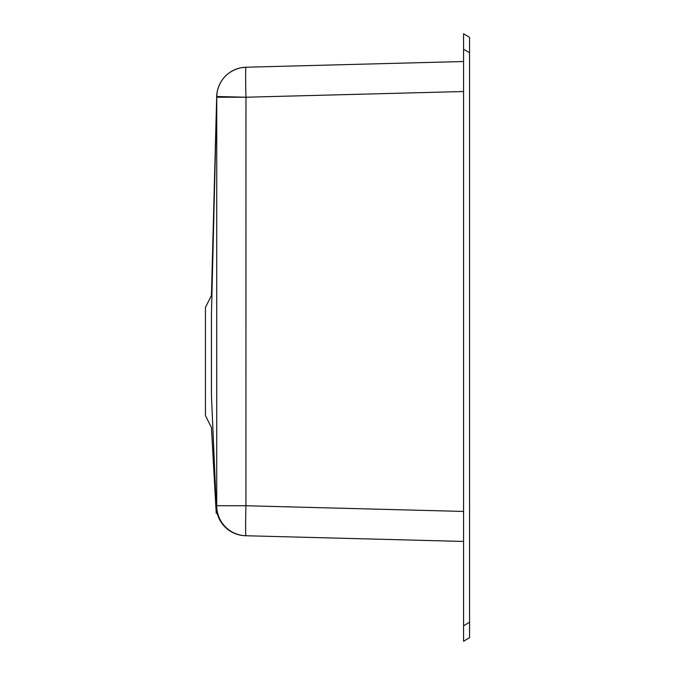 <?xml version="1.0" encoding="UTF-8"?>
<svg xmlns="http://www.w3.org/2000/svg" width="675" height="675" viewBox="0 0 675 675"><rect width="100%" height="100%" fill="white"/><g stroke="black" fill="none" stroke-linecap="round" stroke-linejoin="round"><path stroke-width="1.01" d="M216.743 94.281L211.435 295.481L205.436 307.488L205.436 415.538L211.435 427.545L216.236 513.38M469.564 52.793L463.565 49.191L463.565 33.75L469.564 37.353L469.564 637.647L463.565 641.25L463.565 625.809L463.565 639.849L463.565 625.809L469.564 622.207M463.565 49.191L463.565 625.809M213.427 441.577L216.236 506.917L211.435 395.111L216.219 505.744L216.717 505.752L216.743 97.208L211.435 314.82L211.435 395.111C211.435 438.362 211.435 438.362 211.435 395.111L211.435 395.111M216.236 506.917A30.012 25.844 -2.5 0 1 216.219 505.744A30.012 30.004 -88.5 0 0 245.438 535.731A30.012 30.012 -88.5 0 1 216.236 506.917L216.236 506.917M211.435 314.82C211.435 288.849 211.435 288.849 211.435 314.82L216.743 96.508L245.97 97.225L216.743 97.208A30.012 21.22 -178.6 0 1 216.743 96.508A30.012 30.012 -91.5 0 1 245.97 67.222L463.565 61.518L245.97 67.222A30.012 0.785 88.5 0 0 245.97 97.225L245.936 505.744L216.717 505.752A30.012 30.004 -88.5 0 0 245.936 535.748L245.438 535.731M216.743 96.508L245.97 97.225L463.565 91.522M463.565 541.443L245.936 535.748A30.012 0.785 91.5 0 1 245.936 505.744L463.565 511.439M245.919 67.222L240.384 67.88C228.007 71.12 220.295 78.958 217.257 91.387L216.7 96.449"/></g></svg>
